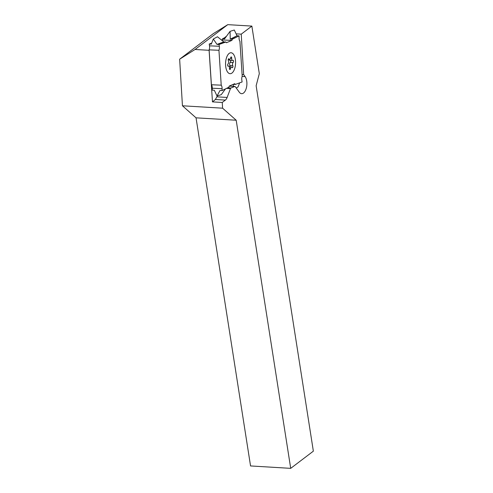 <?xml version="1.0" encoding="UTF-8"?>
<svg xmlns="http://www.w3.org/2000/svg" width="493" height="493" viewBox="0 0 493 493"><rect width="100%" height="100%" fill="white"/><g stroke="black" fill="none" stroke-linecap="round" stroke-linejoin="round"><path stroke-width="0.74" d="M230.065 31.361L224.568 38.879L222.503 38.787L222.096 39.951L231.92 40.383L232.32 39.224L230.86 39.163L237.028 35.786L230.256 39.126L230.065 31.361L234.292 30.011L237.028 35.779L230.256 39.126M237.028 35.779L239.093 35.872L239.056 37.788A4.197 1.997 92.5 0 0 239.925 41.276L242.205 76.162A4.197 1.997 -87.5 0 0 241.829 80.18L242.106 81.961L235.278 84.451L234.748 83.693L229.227 86.065L228.826 87.224L222.053 90.57L222.09 88.66A4.197 1.997 92.5 0 0 221.221 85.172L218.941 50.286A4.197 1.997 -87.5 0 0 219.323 46.262L219.04 44.487L225.868 41.997L226.398 42.755L231.92 40.383M232.32 39.224L239.093 35.872M235.543 61.089A10.482 4.998 92.5 0 0 229.904 52.967A10.482 4.998 92.5 0 0 229.448 53.207A10.482 4.998 92.5 0 0 225.603 65.359A10.482 4.998 92.5 0 0 228.573 73.106A10.482 4.998 92.5 0 0 233.596 71.109A10.482 4.998 92.5 0 0 235.543 61.089M222.096 39.951L221.64 40.149M222.503 38.787L225.843 37.135M225.486 88.876L221.265 94.656L217.037 96.006L214.301 90.237L212.23 90.145L212.273 88.229A4.197 1.997 92.5 0 0 211.405 84.741L221.221 85.172M211.676 43.156L209.223 44.05L209.5 45.831A4.197 1.997 -87.5 0 1 209.118 49.855L211.405 84.741M223.964 38.848L224.894 38.436L223.964 38.848M236.209 87.97L238.014 86.996L239.647 82.855M233.824 84.389L235.278 84.451M233.818 84.389L233.214 84.365L233.472 86.367M229.683 85.868L230.046 86.158M217.037 96.006L219.989 90.484L222.053 90.57M209.118 49.855L218.941 50.286M209.223 44.05L211.287 44.142L213.309 39.021L216.975 44.395L219.04 44.487M216.975 44.395L223.797 41.899L216.975 44.395L224.401 41.93L225.868 41.997M223.797 41.899L217.475 36.765L213.309 39.021M227.766 24.65L213.266 33.678L179.643 59.197L195.062 49.473L227.766 24.65L251.861 26.092L259.312 73.66L256.138 85.745L313.357 451.163L290.71 468.35L236.196 120.23L222.596 108.189L222.251 102.464L225.369 100.097A6.988 3.525 -86.6 0 0 227.131 97.448L230.465 88.611A1.399 0.703 93.4 0 1 230.94 88.013L234.754 86.478A1.399 0.703 -86.6 0 1 234.921 86.454A1.399 0.703 -86.6 0 1 235.278 86.682L239.241 92.148A9.318 4.702 -86.6 0 0 241.619 93.676A9.318 4.702 -86.6 0 0 246.543 87.175A9.318 4.702 -86.6 0 0 245.107 76.6L243.659 74.597L241.231 34.159L251.861 26.092M195.062 49.473L209.1 50.311L212.471 101.878L222.251 102.464M226.626 36.063L224.481 37.807M222.195 39.662L221.622 40.13M236.11 33.851L241.231 34.159M217.364 95.901L215.392 99.5L212.471 101.878M242.094 74.505L243.659 74.597M179.643 59.197L182.441 105.785L222.596 108.189M236.196 120.23L196.041 117.833L182.441 105.785M196.041 117.833L250.555 465.947L290.71 468.35M235.346 59.339A10.482 4.998 -87.5 0 1 233.935 70.481A10.482 4.998 -87.5 0 1 228.573 73.1A10.482 4.998 -87.5 0 1 225.8 67.11A10.482 4.998 -87.5 0 1 229.448 53.213A10.482 4.998 -87.5 0 1 235.346 59.339M229.146 59A1.861 0.887 92.5 0 0 229.676 59.413A1.861 0.887 92.5 0 0 230.619 57.878A1.165 0.555 -87.5 0 1 231.211 56.917A1.165 0.555 -87.5 0 1 231.704 58.266A1.861 0.887 92.5 0 0 232.493 60.417A1.861 0.887 92.5 0 0 232.813 60.306A1.165 0.555 -87.5 0 1 233.016 60.238A1.165 0.555 -87.5 0 1 233.522 61.2A1.165 0.555 -87.5 0 1 233.127 62.488A1.861 0.887 92.5 0 0 232.77 65.655A1.165 0.555 -87.5 0 1 232.887 66.956A1.165 0.555 -87.5 0 1 232.332 67.707A1.165 0.555 -87.5 0 1 232 67.449A1.861 0.887 92.5 0 0 231.47 67.036A1.861 0.887 92.5 0 0 230.527 68.57A1.165 0.555 -87.5 0 1 229.935 69.531A1.165 0.555 -87.5 0 1 229.442 68.182A1.861 0.887 92.5 0 0 228.66 66.031A1.861 0.887 92.5 0 0 228.333 66.142A1.165 0.555 -87.5 0 1 228.13 66.21A1.165 0.555 -87.5 0 1 227.624 65.249A1.165 0.555 -87.5 0 1 228.019 63.961A1.861 0.887 92.5 0 0 228.376 60.793A1.165 0.555 -87.5 0 1 228.259 59.493A1.165 0.555 -87.5 0 1 228.82 58.741A1.165 0.555 -87.5 0 1 229.146 59L228.469 58.969M230.459 60.331A1.165 0.555 -87.5 0 1 230.65 61.422A1.165 0.555 -87.5 0 1 230.268 62.364A1.861 0.887 92.5 0 0 229.904 65.526A1.165 0.555 -87.5 0 1 229.984 66.968M228.912 59.382A1.861 0.887 92.5 0 0 229.627 60.294L232.493 60.417M212.273 88.229L222.09 88.66M209.5 45.831L219.323 46.262M215.392 99.5L225.369 100.097M217.037 96.844L227.131 97.448M226.497 88.376L230.465 88.611M227.63 87.816L230.94 88.013M229.202 86.146L234.754 86.478M242.112 76.415L245.107 76.6M230.564 58.211L231.704 58.266M227.932 66.124L228.333 66.142M229.43 68.521L230.527 68.57M229.904 65.526L232.77 65.655M230.268 62.364L233.127 62.488M229.214 86.109L234.921 86.454M228.296 59.351L229.676 59.413M227.821 65.994L228.66 66.031M229.374 66.943L231.47 67.036"/></g></svg>
